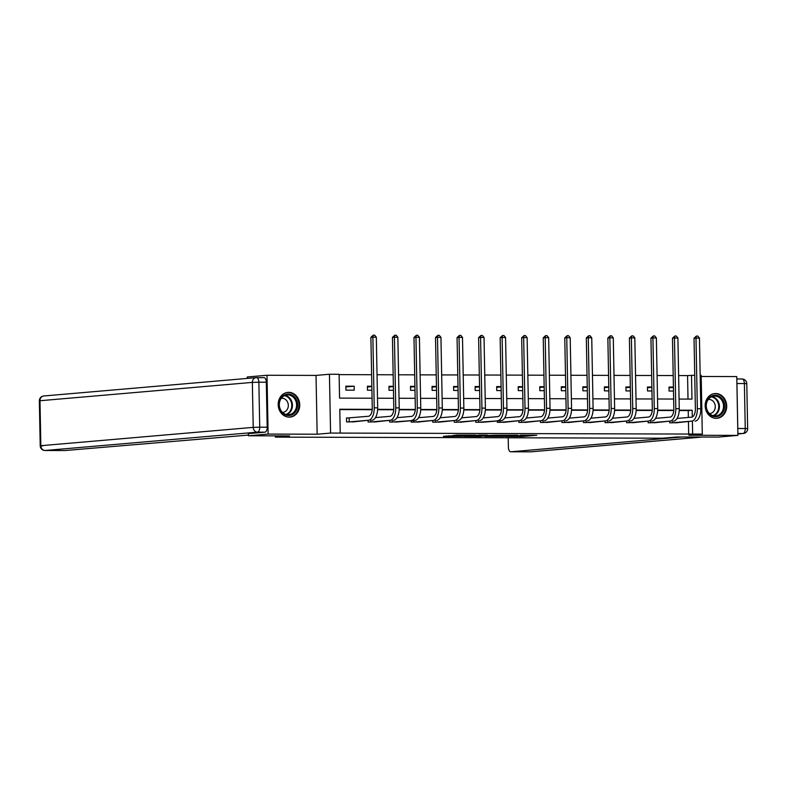 <?xml version="1.0" encoding="UTF-8"?>
<svg xmlns="http://www.w3.org/2000/svg" width="787" height="787" viewBox="0 0 787 787"><rect width="100%" height="100%" fill="white"/><g stroke="black" fill="none" stroke-linecap="round" stroke-linejoin="round"><path stroke-width="1.18" d="M505.667 436.48L522.598 436.5L536.754 435.26L520.079 435.231L524.201 435.516L505.667 436.48M289.203 417.13A12.405 10.762 85.1 0 0 290.029 417.1A12.405 10.762 85.1 0 0 299.719 404.292A12.405 10.762 85.1 0 0 288.731 392.339A12.405 10.762 85.1 0 0 287.894 392.369A12.405 10.762 85.1 0 0 278.214 405.187A12.405 10.762 85.1 0 0 289.203 417.13M716.17 418.32A12.405 10.762 85.1 0 0 717.006 418.291A12.405 10.762 85.1 0 0 726.686 405.472A12.405 10.762 85.1 0 0 715.698 393.53A12.405 10.762 85.1 0 0 714.871 393.559A12.405 10.762 85.1 0 0 705.182 406.377A12.405 10.762 85.1 0 0 716.17 418.32M448.875 435.88L443.415 436.352L461.536 436.332L475.692 435.093L456.785 435.073L452.633 435.555L471.757 435.241L462.028 436.126L448.875 435.88M247.285 378.409L247.256 376.973L267 375.271L268.121 434.08L248.387 435.782L289.537 435.9L275.332 437.129L662.802 438.202L677.017 436.982L718.167 437.09L737.901 435.388L688.881 435.25L702.299 434.09L330.57 433.057L329.438 374.248L339.108 374.278L339.561 398.114L372.064 398.212M268.121 434.08L317.151 434.217L330.57 433.057M484.989 436.401L503.69 436.451L517.846 435.211L498.938 435.191L484.989 436.401M480.483 436.451L463.71 436.372L479.991 435.073L487.625 435.132L482.342 435.723L496.941 435.142L480.483 436.303M248.387 435.782L248.348 433.607M737.901 435.388L736.77 376.579L701.197 376.481M275.302 435.86L275.332 437.129M688.694 434.404L688.448 421.734M688.359 417.454L688.231 410.568L679.23 410.539M673.78 410.529L657.686 410.48M652.236 410.47L636.142 410.421M630.692 410.411L614.598 410.361M609.158 410.342L593.054 410.302M587.614 410.283L571.519 410.243M566.069 410.224L549.975 410.184M544.525 410.165L528.431 410.125M522.991 410.106L506.887 410.066M501.447 410.047L485.353 409.997M479.903 409.988L463.809 409.938M458.359 409.929L442.264 409.879M436.815 409.87L420.72 409.82M415.28 409.811L399.186 409.761M393.736 409.752L377.642 409.702M372.192 409.683L339.787 409.594M677.971 422.639L669.688 422.835L669.658 421.438M656.427 422.58L648.144 422.776L648.124 421.379M634.883 422.521L626.6 422.708L626.58 421.32M613.348 422.462L605.065 422.649L605.036 421.261M591.804 422.403L583.521 422.589L583.492 421.202M570.26 422.344L561.977 422.53L561.948 421.134M548.716 422.285L540.433 422.471L540.413 421.075M527.172 422.226L518.899 422.412L518.869 421.015M505.638 422.157L497.354 422.353L497.325 420.956M484.094 422.098L475.81 422.294L475.781 420.897M462.549 422.039L454.266 422.235L454.247 420.838M441.005 421.98L432.732 422.176L432.702 420.779M419.471 421.921L411.188 422.117L411.158 420.72M397.927 421.862L389.644 422.048L389.614 420.661M376.383 421.802L368.1 421.989L368.08 420.602M348.73 417.966L346.487 417.956L346.565 421.93L354.839 421.743M688.015 399.088L687.563 375.596L678.63 375.576M673.2 375.556L657.086 375.517M651.656 375.497L635.542 375.458M630.112 375.438L613.998 375.389M608.577 375.379L592.463 375.33M587.033 375.32L570.919 375.271M565.489 375.261L549.375 375.212M543.945 375.202L527.831 375.153M522.401 375.133L506.297 375.094M500.866 375.074L484.753 375.035M479.322 375.015L463.209 374.976M457.778 374.956L441.664 374.917M436.234 374.897L420.13 374.858M414.7 374.838L398.586 374.789M393.156 374.779L377.042 374.73M371.612 374.72L339.108 374.632M673.416 387.086L668.999 387.066L669.078 391.041L673.495 391.05M651.882 387.017L647.455 387.007L647.534 390.982L651.951 390.991M630.338 386.958L625.921 386.948L625.99 390.923L630.417 390.932M608.794 386.899L604.377 386.889L604.455 390.864L608.872 390.873M587.25 386.84L582.833 386.83L582.911 390.805L587.328 390.814M565.705 386.781L561.288 386.771L561.367 390.745L565.784 390.755M544.171 386.722L539.754 386.712L539.823 390.686L544.24 390.696M522.627 386.663L518.21 386.653L518.289 390.627L522.706 390.637M501.083 386.604L496.666 386.594L496.745 390.559L501.162 390.578M479.539 386.545L475.122 386.525L475.2 390.5L479.617 390.519M458.004 386.486L453.587 386.466L453.656 390.441L458.073 390.46M436.46 386.427L432.043 386.407L432.122 390.382L436.539 390.391M414.916 386.358L410.499 386.348L410.578 390.322L414.995 390.332M393.372 386.299L388.955 386.289L389.034 390.263L393.451 390.273M371.838 386.24L367.411 386.23L367.49 390.204L371.907 390.214M354.16 386.191L345.877 386.171L345.946 390.145L354.239 390.165L354.16 386.191L345.887 386.909M317.151 434.217L316.02 375.409L267 375.271M316.02 375.409L329.438 374.248M687.563 375.596L694.734 375.261M700.164 375.281L701.178 375.281L702.299 434.09M372.221 409.338L339.777 409.24L340.23 433.086M692.304 416.982L692.176 410.224L679.24 410.194M673.81 410.175L657.706 410.125M652.266 410.116L636.162 410.066M630.721 410.057L614.617 410.007M609.177 409.997L593.073 409.948M587.643 409.938L571.539 409.889M566.099 409.87L549.995 409.83M544.555 409.811L528.451 409.771M523.011 409.752L506.907 409.712M501.467 409.693L485.363 409.653M479.932 409.633L463.828 409.594M458.388 409.574L442.284 409.525M436.844 409.515L420.74 409.466M415.3 409.456L399.196 409.407M393.766 409.397L377.662 409.348M692.639 434.07L692.393 421.399M679.083 399.068L691.97 399.098L691.507 375.261M377.494 398.222L393.608 398.271M399.039 398.281L415.142 398.33M420.573 398.34L436.687 398.389M442.117 398.399L458.231 398.448M463.661 398.468L479.775 398.507M485.205 398.527L501.319 398.566M506.739 398.586L522.853 398.625M528.284 398.645L544.397 398.684M549.828 398.704L565.942 398.753M571.372 398.763L587.486 398.812M592.906 398.822L609.02 398.871M614.45 398.881L630.564 398.93M635.994 398.94L652.108 398.989M657.538 398.999L673.652 399.048M688.231 410.568L692.176 410.224M673.426 387.43L669.019 387.804M651.882 387.361L647.475 387.745M630.338 387.302L625.931 387.686M608.804 387.243L604.386 387.627M587.259 387.184L582.852 387.568M565.715 387.125L561.308 387.509M544.171 387.066L539.764 387.45M522.637 387.007L518.22 387.391M501.093 386.948L496.686 387.322M479.549 386.889L475.141 387.263M458.004 386.83L453.597 387.204M436.47 386.771L432.053 387.145M414.926 386.702L410.509 387.086M393.382 386.643L388.975 387.027M371.838 386.584L367.431 386.968M501.162 436.411L515.032 435.29L505.707 435.457L496.676 436.293L501.162 436.411M475.889 436.155L486.582 435.86L475.889 436.155L475.869 435.309M675.728 422.845L691.665 421.153L671.931 422.835M677.066 418.428L691.586 417.179A7.959 3.955 -89.8 0 0 695.383 408.886L694.026 338.233L696.397 336.059L697.784 336.059L699.446 338.076L700.804 408.728A11.933 5.922 90.2 0 1 695.108 421.163M699.446 338.076L695.993 338.066L697.351 408.719A11.933 5.922 90.2 0 1 691.665 421.153M696.397 336.059L695.993 338.066L694.026 338.233M672.324 421.212L672.354 422.816M710.464 396.678A10.743 9.316 -94.9 0 1 723.273 400.642A10.743 9.316 -94.9 0 1 720.144 415.28A10.743 9.316 -94.9 0 1 707.336 411.326A10.743 9.316 -94.9 0 1 710.464 396.678M719.387 414.631A9.946 8.618 85.1 0 0 723.096 403.101A9.946 8.618 85.1 0 0 714.055 396.107A9.946 8.618 85.1 0 0 710.425 397.396A9.946 8.618 85.1 0 0 706.716 408.925A9.946 8.618 85.1 0 0 715.767 415.92A9.946 8.618 85.1 0 0 719.387 414.631M709.481 413.578A7.083 6.139 85.1 0 0 709.756 413.568A7.083 6.139 85.1 0 0 712.333 412.644A7.083 6.139 85.1 0 0 714.97 404.439A7.083 6.139 85.1 0 0 708.536 399.462A7.083 6.139 85.1 0 0 708.261 399.491M715.511 418.3A12.326 10.693 85.1 0 0 716.367 418.261A12.326 10.693 85.1 0 0 720.862 416.657A12.326 10.693 85.1 0 0 725.457 402.364A12.326 10.693 85.1 0 0 714.242 393.697A12.326 10.693 85.1 0 0 713.396 393.805M283.497 395.487A10.743 9.316 -94.9 0 1 296.305 399.452A10.743 9.316 -94.9 0 1 293.167 414.1A10.743 9.316 -94.9 0 1 280.359 410.135A10.743 9.316 -94.9 0 1 283.497 395.487M292.42 413.441A9.946 8.618 85.1 0 0 296.128 401.911A9.946 8.618 85.1 0 0 287.088 394.917A9.946 8.618 85.1 0 0 283.458 396.205A9.946 8.618 85.1 0 0 279.749 407.745A9.946 8.618 85.1 0 0 288.79 414.729A9.946 8.618 85.1 0 0 292.42 413.441M282.513 412.388A7.083 6.139 85.1 0 0 282.789 412.378A7.083 6.139 85.1 0 0 285.366 411.453A7.083 6.139 85.1 0 0 288.003 403.249A7.083 6.139 85.1 0 0 281.569 398.271A7.083 6.139 85.1 0 0 281.293 398.301M288.544 417.11A12.326 10.693 85.1 0 0 289.39 417.071A12.326 10.693 85.1 0 0 293.885 415.477A12.326 10.693 85.1 0 0 298.489 401.173A12.326 10.693 85.1 0 0 287.275 392.506A12.326 10.693 85.1 0 0 286.429 392.615M736.927 383.525L737.793 428.512L745.25 428.531L744.384 383.544L736.927 383.525A4.771 2.371 -89.8 0 0 736.898 382.935M508.205 437.779L508.392 447.223A4.771 2.371 -89.8 0 0 510.743 451.787A4.771 2.371 -89.8 0 0 510.852 451.787L530.595 451.836L701.925 437.051M682.172 436.992L510.852 451.787M737.783 429.112A4.771 2.371 -89.8 0 0 737.793 428.512M248.377 435.083L64.819 450.548A4.771 2.371 90.2 0 1 64.721 450.548A4.771 2.371 90.2 0 1 64.613 450.548M267.187 427.203L266.321 382.216L258.864 382.197L259.73 427.184L267.187 427.203A4.771 2.371 90.2 0 1 264.904 432.171L248.348 433.637M256.611 377.632L263.861 377.652A4.771 2.371 90.2 0 1 263.97 377.652A4.771 2.371 90.2 0 1 266.321 382.216M654.194 422.786L670.121 421.094L650.387 422.776M655.522 418.369L670.042 417.12A7.959 3.955 -89.8 0 0 673.839 408.827L672.482 338.174L674.862 335.99L676.24 336L677.902 338.017L679.26 408.669A11.933 5.922 90.2 0 1 673.574 421.104M677.902 338.017L674.449 338.007L675.807 408.66A11.933 5.922 90.2 0 1 670.121 421.094M674.862 335.99L674.449 338.007L672.482 338.174M650.78 421.143L650.81 422.757M632.65 422.727L648.577 421.035L628.843 422.717M633.978 418.31L648.498 417.061A7.959 3.955 -89.8 0 0 652.295 408.768L650.938 338.115L653.318 335.931L654.695 335.941L656.368 337.957L657.725 408.61A11.933 5.922 90.2 0 1 652.029 421.045M656.368 337.957L652.915 337.948L654.272 408.601A11.933 5.922 90.2 0 1 648.577 421.035M653.318 335.931L652.915 337.948L650.938 338.115M629.236 421.084L629.266 422.698M611.106 422.668L627.032 420.966L607.308 422.658M612.443 418.251L626.954 417.002A7.959 3.955 -89.8 0 0 630.751 408.709L629.393 338.056L631.774 335.872L633.151 335.882L634.824 337.898L636.181 408.551A11.933 5.922 90.2 0 1 630.485 420.976M634.824 337.898L631.371 337.889L632.728 408.542A11.933 5.922 90.2 0 1 627.032 420.966M631.774 335.872L631.371 337.889L629.393 338.056M607.692 421.025L607.731 422.639M589.561 422.609L605.488 420.907L585.764 422.599M590.899 418.192L605.419 416.933A7.959 3.955 -89.8 0 0 609.207 408.65L607.859 337.997L610.23 335.813L611.617 335.823L613.28 337.839L614.637 408.492A11.933 5.922 90.2 0 1 608.941 420.917M613.28 337.839L609.827 337.83L611.184 408.483A11.933 5.922 90.2 0 1 605.488 420.907M610.23 335.813L609.827 337.83L607.859 337.997M586.158 420.966L586.187 422.58M568.027 422.55L583.954 420.848L564.22 422.54M569.355 418.133L583.875 416.874A7.959 3.955 -89.8 0 0 587.673 408.591L586.315 337.938L588.686 335.754L590.073 335.754L591.735 337.78L593.093 408.423A11.933 5.922 90.2 0 1 587.407 420.858M591.735 337.78L588.283 337.771L589.64 408.423A11.933 5.922 90.2 0 1 583.954 420.848M588.686 335.754L588.283 337.771L586.315 337.938M564.613 420.907L564.643 422.521M546.483 422.491L562.41 420.789L542.676 422.481M547.811 418.074L562.331 416.815A7.959 3.955 -89.8 0 0 566.128 408.532L564.771 337.879L567.152 335.695L568.529 335.695L570.201 337.712L571.549 408.364A11.933 5.922 90.2 0 1 565.863 420.799M570.201 337.712L566.748 337.712L568.106 408.355A11.933 5.922 90.2 0 1 562.41 420.789M567.152 335.695L566.748 337.712L564.771 337.879M543.069 420.848L543.099 422.462M524.939 422.432L540.866 420.73L521.132 422.422M526.267 418.015L540.787 416.756A7.959 3.955 -89.8 0 0 544.584 408.473L543.227 337.82L545.607 335.636L546.985 335.636L548.657 337.653L550.015 408.305A11.933 5.922 90.2 0 1 544.319 420.74M548.657 337.653L545.204 337.643L546.562 408.296A11.933 5.922 90.2 0 1 540.866 420.73M545.607 335.636L545.204 337.643L543.227 337.82M521.525 420.789L521.555 422.403M503.395 422.373L519.322 420.671L499.597 422.363M504.733 417.946L519.253 416.697A7.959 3.955 -89.8 0 0 523.04 408.414L521.683 337.761L524.063 335.577L525.45 335.577L527.113 337.593L528.471 408.246A11.933 5.922 90.2 0 1 522.775 420.681M527.113 337.593L523.66 337.584L525.018 408.237A11.933 5.922 90.2 0 1 519.322 420.671M524.063 335.577L523.66 337.584L521.683 337.761M499.991 420.73L500.02 422.334M481.851 422.314L501.24 420.622L478.053 422.294M483.188 417.887L497.709 416.638A7.959 3.955 -89.8 0 0 501.506 408.345L500.148 337.702L502.519 335.518L503.906 335.518L505.569 337.534L506.926 408.187A11.933 5.922 90.2 0 1 501.24 420.622M505.569 337.534L502.116 337.525L503.473 408.178A11.933 5.922 90.2 0 1 497.787 420.612M502.519 335.518L502.116 337.525L500.148 337.702M478.447 420.671L478.476 422.275M460.316 422.245L476.243 420.553L456.509 422.235M461.644 417.828L476.165 416.579A7.959 3.955 -89.8 0 0 479.962 408.286L478.604 337.633L480.985 335.459L482.362 335.459L484.035 337.475L485.382 408.128A11.933 5.922 90.2 0 1 479.696 420.563M484.035 337.475L480.582 337.466L481.929 408.119A11.933 5.922 90.2 0 1 476.243 420.553M480.985 335.459L480.582 337.466L478.604 337.633M456.903 420.612L456.932 422.216M438.772 422.186L454.699 420.494L434.965 422.176M440.1 417.769L454.62 416.52A7.959 3.955 -89.8 0 0 458.418 408.227L457.06 337.574L459.441 335.39L460.818 335.4L462.49 337.416L463.848 408.069A11.933 5.922 90.2 0 1 458.152 420.504M462.49 337.416L459.037 337.407L460.395 408.06A11.933 5.922 90.2 0 1 454.699 420.494M459.441 335.39L459.037 337.407L457.06 337.574M435.359 420.553L435.388 422.157M417.228 422.127L433.155 420.435L413.431 422.117M418.566 417.71L433.086 416.461A7.959 3.955 -89.8 0 0 436.874 408.168L435.516 337.515L437.897 335.331L439.274 335.341L440.946 337.357L442.304 408.01A11.933 5.922 90.2 0 1 436.608 420.445M440.946 337.357L437.493 337.348L438.851 408A11.933 5.922 90.2 0 1 433.155 420.435M437.897 335.331L437.493 337.348L435.516 337.515M413.824 420.484L413.854 422.098M395.684 422.068L415.064 420.376L391.887 422.058M397.022 417.651L411.542 416.402A7.959 3.955 -89.8 0 0 415.339 408.109L413.982 337.456L416.353 335.272L417.74 335.282L419.402 337.298L420.76 407.951A11.933 5.922 90.2 0 1 415.064 420.376M419.402 337.298L415.949 337.289L417.307 407.941A11.933 5.922 90.2 0 1 411.621 420.376M416.353 335.272L415.949 337.289L413.982 337.456M392.28 420.425L392.31 422.039M374.15 422.009L390.077 420.307L370.343 421.999M375.478 417.592L389.998 416.333A7.959 3.955 -89.8 0 0 393.795 408.05L392.438 337.397L394.818 335.213L396.195 335.223L397.858 337.239L399.216 407.892A11.933 5.922 90.2 0 1 393.53 420.317M397.858 337.239L394.415 337.23L395.763 407.882A11.933 5.922 90.2 0 1 390.077 420.307M394.818 335.213L394.415 337.23L392.438 337.397M370.736 420.366L370.766 421.98M352.606 421.95L368.532 420.248L348.798 421.94M346.487 418.074L368.454 416.274A7.959 3.955 -89.8 0 0 372.251 407.991L370.893 337.338L373.274 335.154L374.651 335.164L376.324 337.18L377.681 407.833A11.933 5.922 90.2 0 1 371.985 420.258M376.324 337.18L372.871 337.17L374.228 407.823A11.933 5.922 90.2 0 1 368.532 420.248M373.274 335.154L372.871 337.17L370.893 337.338M349.153 417.946L349.221 421.921M522.588 435.644L522.598 436.5M520.453 435.742L520.473 436.569M497.315 435.329L497.335 436.185M481.752 435.073L481.762 435.654M481.241 435.073L481.25 435.811M479.106 435.083L479.126 435.88M459.47 435.014L459.48 435.575M700.804 408.728L697.351 408.719M712.019 396.569A9.946 8.618 -94.9 0 1 719.249 404.616A9.946 8.618 -94.9 0 1 715.275 414.985A9.946 8.618 -94.9 0 1 713.681 415.811M712.933 415.625A9.621 8.342 85.1 0 0 714.734 414.739A9.621 8.342 85.1 0 0 718.561 404.557A9.621 8.342 85.1 0 0 711.32 396.884M285.051 395.389A9.946 8.618 -94.9 0 1 292.282 403.426A9.946 8.618 -94.9 0 1 288.308 413.795A9.946 8.618 -94.9 0 1 286.714 414.621M285.966 414.434A9.621 8.342 85.1 0 0 287.767 413.549A9.621 8.342 85.1 0 0 291.583 403.367A9.621 8.342 85.1 0 0 284.353 395.694M736.819 378.97L741.925 378.99A4.771 2.371 90.2 0 1 742.023 378.98A4.771 2.371 90.2 0 1 744.384 383.544L746.784 383.663A4.771 4.771 0 0 0 742.023 378.98L736.819 378.97M737.872 433.942L742.967 433.509L737.862 433.489M510.743 451.787L530.487 451.846A4.771 4.771 0 0 0 530.92 451.827A4.771 4.142 85.1 0 1 530.595 451.836A4.771 2.371 90.2 0 1 530.487 451.846A4.771 2.371 90.2 0 1 530.389 451.836M743.292 433.489A4.771 4.771 0 0 0 747.65 428.64L745.25 428.531A4.771 2.371 90.2 0 1 742.967 433.509A4.771 4.142 85.1 0 0 743.292 433.489L737.872 433.962M264.904 432.171L257.447 432.152L45.075 450.489A4.771 4.142 85.1 0 1 40.845 445.708L253.217 427.371L252.352 382.393L39.98 400.731L40.845 445.708L40.216 445.816L42.616 445.924M44.77 450.479A4.771 2.371 -89.8 0 0 44.977 450.498A4.771 2.371 -89.8 0 0 45.075 450.489L64.819 450.548M39.35 400.829L39.98 400.731A4.771 4.142 85.1 0 1 43.708 395.989A4.771 4.771 0 0 0 39.35 400.829L40.216 445.816A4.771 4.771 0 0 0 44.977 450.498L64.721 450.548M44.033 395.969A4.771 4.142 85.1 0 0 43.708 395.989L256.08 377.652A4.771 4.142 85.1 0 0 252.352 382.393L258.864 382.197A4.771 2.371 -89.8 0 0 256.513 377.632A4.771 2.371 -89.8 0 0 256.405 377.632A4.771 4.142 85.1 0 0 256.08 377.652A4.771 4.771 0 0 1 256.513 377.632L263.97 377.652M257.447 432.152A4.771 2.371 -89.8 0 0 259.73 427.184L253.217 427.371A4.771 4.142 85.1 0 0 257.447 432.152M679.26 408.669L675.807 408.66M657.725 408.61L654.272 408.601M636.181 408.551L632.728 408.542M614.637 408.492L611.184 408.483M593.093 408.423L589.64 408.423M571.549 408.364L568.106 408.355M550.015 408.305L546.562 408.296M528.471 408.246L525.018 408.237M506.926 408.187L503.473 408.178M485.382 408.128L481.929 408.119M463.848 408.069L460.395 408.06M442.304 408.01L438.851 408M420.76 407.951L417.307 407.941M399.216 407.892L395.763 407.882M377.681 407.833L374.228 407.823M496.656 435.388L496.676 436.293M481.546 435.073L481.555 435.683M475.318 435.359L475.338 436.244M716.367 418.261L715.786 418.31M714.242 393.697L713.661 393.746M289.39 417.071L288.809 417.13M287.275 392.506L286.694 392.556M702.083 437.051L530.92 451.827M746.784 383.663L747.65 428.64"/></g></svg>
